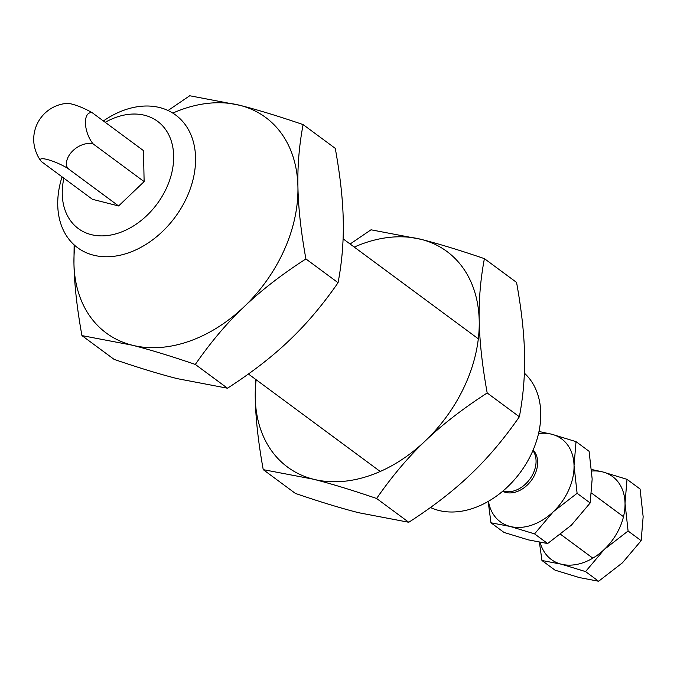 <?xml version="1.0" encoding="UTF-8"?>
<svg xmlns="http://www.w3.org/2000/svg" width="677" height="677" viewBox="0 0 677 677"><rect width="100%" height="100%" fill="white"/><g stroke="black" fill="none" stroke-linecap="round" stroke-linejoin="round"><path stroke-width="1.02" d="M533.112 450.095A25.777 18.821 126.5 0 1 535.008 474.179A25.777 18.821 126.5 0 1 505.761 492.433A25.777 18.821 126.5 0 1 502.664 491.265M33.85 142.5A18.592 8.725 71.1 0 0 39.461 158.892A36.093 36.093 0 0 0 40.874 160.931A18.592 3.63 24.2 0 1 47.932 159.679A18.592 3.63 24.2 0 1 67.615 168.26A18.592 12.355 -35.4 0 1 72.998 150.632A18.592 12.355 -35.4 0 1 93.138 143.913A18.592 8.725 -108.9 0 1 85.437 122.952A18.592 8.725 -108.9 0 1 92.495 112.915A18.592 3.63 -155.8 0 0 66.735 103.395A36.093 36.093 0 0 0 33.85 142.5M92.495 112.915L143.482 150.616L144.125 181.614L118.602 205.96L92.436 199.309L41.449 161.608A18.592 3.63 24.2 0 1 40.874 160.931M503.062 490.927A25.777 18.821 -53.5 0 0 533.417 472.995A25.777 18.821 -53.5 0 0 532.909 450.569M118.602 205.96L67.615 168.26M144.125 181.614L93.138 143.913M524.37 373.154A82.492 60.236 126.5 0 1 532.274 452.008A82.492 60.236 126.5 0 1 430.454 507.513M103.386 120.963A82.492 60.236 126.5 0 1 175.698 115.056A82.492 60.236 126.5 0 1 187.08 196.753A82.492 60.236 126.5 0 1 77.601 247.714A82.492 60.236 126.5 0 1 62.064 176.849M105.206 122.317A66.676 48.685 126.5 0 1 162.319 125.524A66.676 48.685 126.5 0 1 166.796 187.385A66.676 48.685 126.5 0 1 97.674 235.714A66.676 48.685 126.5 0 1 63.892 178.195M303.11 124.593L335.276 148.373C340.209 175.681 342.867 199.698 343.247 220.406C343.73 241.19 342.003 261.965 338.068 282.715L305.902 258.936C300.969 231.627 298.312 207.611 297.931 186.894C297.448 166.11 299.175 145.343 303.11 124.593C278.391 116.156 257.302 109.725 239.836 105.307L189.721 95.753L168.048 110.512M338.068 282.715C322.717 304.87 306.486 324.071 289.358 340.328C272.323 356.661 251.7 372.621 227.48 388.217L195.315 364.438C210.665 342.283 226.905 323.081 244.033 306.816A134.054 97.886 -53.5 0 0 284.137 250.202A134.054 97.886 -53.5 0 0 297.931 186.894A134.054 97.886 -53.5 0 0 239.836 105.307A134.054 97.886 -53.5 0 0 172.804 113.093M227.48 388.217L177.374 378.663C159.907 374.246 138.819 367.814 114.1 359.377L81.934 335.597L132.049 345.152C149.515 349.569 170.604 356 195.315 364.438M74.131 244.862L73.954 263.556C74.343 284.272 77 308.289 81.934 335.597M74.876 245.531A134.054 97.886 -53.5 0 0 73.954 263.556A134.054 97.886 -53.5 0 0 132.049 345.152A134.054 97.886 -53.5 0 0 244.033 306.816C261.068 290.492 281.691 274.523 305.902 258.936M484.402 258.639L516.568 282.427C521.502 309.736 524.159 333.744 524.54 354.46C525.022 375.244 523.296 396.011 519.361 416.77L487.195 392.982C482.261 365.673 479.604 341.665 479.223 320.949C478.741 300.165 480.467 279.398 484.402 258.639C459.683 250.202 438.594 243.779 421.128 239.353L371.013 229.799L350.102 244.016M519.361 416.77C504.01 438.916 487.77 458.126 470.65 474.382C453.615 490.715 432.992 506.675 408.773 522.272L376.607 498.484C391.958 476.337 408.197 457.127 425.325 440.871A134.054 97.886 -53.5 0 0 465.429 384.257A134.054 97.886 -53.5 0 0 479.223 320.949A134.054 97.886 -53.5 0 0 421.128 239.353A134.054 97.886 -53.5 0 0 354.249 247.08M408.773 522.272L358.658 512.717C341.2 508.292 320.103 501.869 295.392 493.431L263.226 469.643L313.341 479.198C330.808 483.623 351.896 490.046 376.607 498.484M255.407 379.196L255.246 397.611C255.635 418.327 258.292 442.335 263.226 469.643M256.151 379.738A134.054 97.886 -53.5 0 0 255.246 397.611A134.054 97.886 -53.5 0 0 313.341 479.198A134.054 97.886 -53.5 0 0 425.325 440.871C442.36 424.538 462.983 408.578 487.195 392.982M576.025 441.632L589.092 451.297L592.163 479.003L590.166 502.969L577.1 493.305L574.037 465.598L576.025 441.632L551.687 434.219L538.985 431.494M590.166 502.969L571.43 525.132L547.634 543.546L534.568 533.882L553.304 511.727A51.562 37.65 -53.5 0 0 568.731 489.953A51.562 37.65 -53.5 0 0 574.037 465.598A51.562 37.65 -53.5 0 0 551.687 434.219A51.562 37.65 -53.5 0 0 538.537 433.568M547.634 543.546L528.365 539.874L504.026 532.452L490.96 522.788L510.23 526.469L534.568 533.882M488.176 501.454L490.96 522.788M488.456 501.293A51.562 37.65 -53.5 0 0 510.23 526.469A51.562 37.65 -53.5 0 0 553.304 511.727L577.1 493.305M627.012 479.341L640.078 489.006L643.15 516.703L641.161 540.669L628.087 531.005L625.023 503.299L627.012 479.341L602.682 471.92L591.622 469.491M641.161 540.669L622.417 562.832L598.62 581.247L585.554 571.583L604.29 549.428A51.562 37.65 -53.5 0 0 619.717 527.654A51.562 37.65 -53.5 0 0 625.023 503.299A51.562 37.65 -53.5 0 0 602.682 471.92A51.562 37.65 -53.5 0 0 591.757 471.04M598.62 581.247L579.351 577.574L555.013 570.161L541.947 560.497L561.225 564.169L585.554 571.583M539.417 542.302L541.947 560.497M540.187 542.438A51.562 37.65 -53.5 0 0 561.225 564.169A51.562 37.65 -53.5 0 0 604.29 549.428L628.087 531.005M592.84 558.161L560.666 534.365M623.492 516.703L591.605 493.118M380.22 471.48L248.4 374.009M478.317 338.822L343.087 238.829"/></g></svg>
